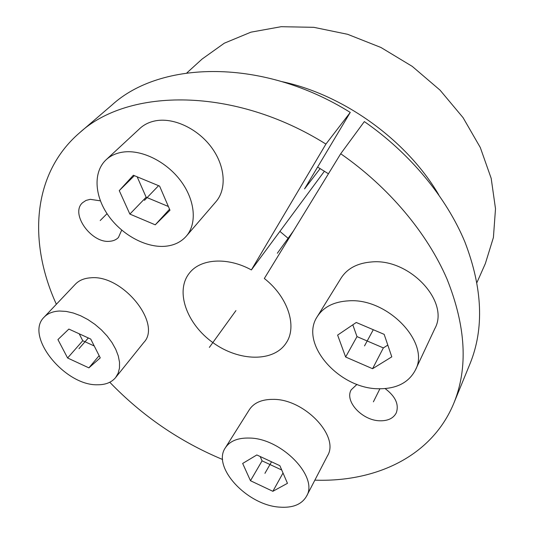 <?xml version="1.0" encoding="UTF-8"?>
<svg xmlns="http://www.w3.org/2000/svg" width="534" height="534" viewBox="0 0 534 534"><rect width="100%" height="100%" fill="white"/><g stroke="black" fill="none" stroke-linecap="round" stroke-linejoin="round"><path stroke-width="0.8" d="M320.166 168.55L304.554 188.889L350.251 112.42C262.855 57.839 160.5 60.442 111.846 105.111L79.493 132.879C31.619 174.131 28.429 243.164 56.357 304.267M364.335 121.592C410.099 153.305 446.404 197.453 464.894 241.975C482.589 288.026 484.298 328.617 470.027 363.727L453.847 403.183C468.231 367.846 465.948 326.454 446.991 279.008C427.2 233.104 388.792 187.107 340.705 153.745L364.335 121.592M121.692 230.121L118.441 237.483C116.292 239.699 113.462 240.961 109.951 241.261C91.548 243.778 69.787 213.573 82.616 202.68L86.014 200.43L90.253 199.329L100.392 200.844M79.493 132.879C128.287 87.87 234.146 86.501 325.92 144.087L251.381 269.924L324.452 171.167M340.705 153.745L264.33 278.488C288.033 296.977 297.411 326.481 286.257 342.821C273.788 362.499 238.771 361.545 212.846 342.574C186.68 323.931 174.758 290.997 189.517 272.967C200.604 258.643 227.484 256.781 251.381 269.924M109.784 382.251C142.198 415.886 179.804 441.638 222.618 459.507M314.86 480.153C375.475 482.275 431.806 456.697 453.847 403.183M385.101 388.572C395.487 396.408 399.205 404.518 396.255 412.922C393.438 418.255 388.091 420.879 380.208 420.799C362.566 420.825 344.243 401.401 351.218 389.8L356.992 384.367M325.92 144.087L350.251 112.42M279.896 231.382L288.654 238.765M186.82 72.938L202.112 59.04L224.307 43.201L250.933 32.167L281.151 26.7L313.832 27.327L347.607 34.296L380.942 47.479L412.261 66.39L440.063 90.166L463.071 117.66L480.306 147.531L491.187 178.356L495.505 208.761L493.409 237.503L485.359 263.556L476.982 282.446M438.714 194.743C406.821 140.282 343.836 94.798 282.106 81.669M317.596 167.069L328.443 173.777M327.496 455.789C339.858 436.245 304.126 398.724 272.987 399.372C261.793 399.352 253.924 402.776 249.391 409.631L225.348 447.812C229.854 441.017 237.857 437.76 249.365 438.054C281.358 438.16 318.871 476.915 306.503 496.26L327.496 455.789M225.348 447.812C211.638 467.217 247.442 505.498 279.863 507.146C292.866 508.041 301.75 504.41 306.503 496.26M272.867 491.3L287.459 483.323L279.876 465.695L256.827 454.955L242.663 463.452L250.479 480.727L272.867 491.3L283.02 473.004M250.479 480.727L262.074 460.842L281.732 470.007M260.178 456.517L262.074 460.842M143.806 342.468C162.229 323.717 122.473 274.269 90.653 277.813C84.158 278.241 79.072 280.37 75.381 284.201L44.122 317.169C47.78 313.371 52.919 311.322 59.548 311.028L66.189 311.415L73.298 313.004L80.621 315.754L87.923 319.586L94.945 324.365L101.447 329.925L107.2 336.08L112.02 342.614L115.751 349.303L118.274 355.924L119.523 362.246L119.476 368.08L118.147 373.239L115.611 377.571L143.806 342.468M44.122 317.169C24.33 335.933 64.948 385.942 97.609 384.774C105.538 384.827 111.546 382.424 115.611 377.571M88.878 367.859L100.258 357.88L90.72 339.05L68.853 329.071L57.932 339.577L67.604 357.994L88.878 367.859L99.137 355.671M67.604 357.994L82.75 340.719L94.224 345.972M79.206 333.797L82.75 340.719M215.943 201.718C226.696 189.39 225.475 166.788 212.018 148.105C198.635 129.388 174.898 117.727 156.629 120.631C149.967 121.705 144.4 124.295 139.935 128.407L106.126 159.753C110.625 155.614 116.292 153.058 123.14 152.07C141.91 149.4 166.728 161.789 180.993 181.226C195.337 200.63 197.106 223.793 186.293 236.175L215.943 201.718M106.126 159.753C93.103 171.868 94.431 195.577 107.948 215.008C121.412 234.486 145.268 247.729 164.732 246.314C173.744 245.593 180.926 242.216 186.293 236.175M155.247 224.821L169.979 210.229L159.599 186.099L133.373 175.252L119.256 190.618L129.869 214.087L155.247 224.821L169.545 209.215M129.869 214.087L146.142 197.213L168.37 206.491M119.256 190.618L134.381 175.673M137.178 176.834L146.142 197.213M434.87 328.543C449.982 301.637 409.418 258.169 371.651 261.947C357.5 263.062 347.327 268.422 341.133 278.027L317.283 316.595C323.524 306.93 333.97 301.677 348.635 300.836C387.797 297.765 430.691 343.082 415.352 370.122L434.87 328.543M317.283 316.595C298.906 343.702 339.504 389.566 379.634 388.759C396.882 388.679 408.79 382.471 415.352 370.122M372.565 368.714L391.789 356.846L384.16 334.351L356.265 322.476L337.622 335.098L345.631 357.012L372.565 368.714L383.359 347.914L387.804 345.104M345.631 357.012L356.992 336.607L383.359 347.914M352.807 324.819L356.992 336.607M235.935 310.601L209.355 347.407M373.399 401.828L379.914 388.765M100.212 220.529L107.047 213.673M277.333 253.256L293.4 231.008M264.937 473.331L271.539 461.81M78.979 348.675L88.33 337.962M144.454 200.357L158.585 185.678M364.522 345.899L373.293 329.725"/></g></svg>
